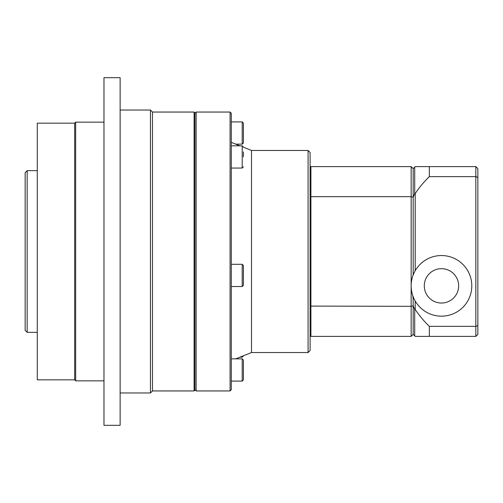 <?xml version="1.0" encoding="UTF-8"?>
<svg xmlns="http://www.w3.org/2000/svg" width="503" height="503" viewBox="0 0 503 503"><rect width="100%" height="100%" fill="white"/><g stroke="black" fill="none" stroke-linecap="round" stroke-linejoin="round"><path stroke-width="0.75" d="M243.414 156.936L243.414 151.881M243.414 147.033L242.201 145.82L231.292 145.82M243.414 360.073L243.414 379.878L243.414 360.073L242.201 358.859L231.292 358.859M243.414 265.509L243.414 285.314L243.414 265.509L242.201 264.295L231.292 264.295M413.177 296.739L413.177 334.363L413.177 305.73L414.711 309.452A57.977 40.995 -90 0 0 415.201 309.471L415.201 300.983M415.201 309.471A104.039 104.039 0 0 0 429.342 326.359L475.832 326.359L475.832 336.381L415.201 336.381L414.711 335.891L414.711 309.452M477.85 177.408L477.85 168.637L475.832 166.619L475.832 326.359L477.85 325.592L477.85 177.408L475.832 176.641L429.342 176.641A104.039 104.039 0 0 0 415.201 193.529A57.977 40.995 -90 0 0 414.711 193.548L414.711 167.109L415.201 166.619L429.342 166.619L429.342 176.641M415.201 270.733L415.201 193.529M413.177 274.971L413.177 168.637L413.177 197.27L414.711 193.548M477.85 325.592L477.85 334.363L475.832 336.381M429.342 326.359L429.342 336.381M413.177 197.27L411.158 196.673L310.917 196.673L310.917 166.619L411.158 166.619L413.177 168.637L414.711 167.109M412.787 334.753L413.177 334.363L414.711 335.891M429.342 166.619L475.832 166.619M441.471 268.677A17.177 17.177 0 0 1 456.347 294.444A17.177 17.177 0 0 1 426.594 294.444A17.177 17.177 0 0 1 441.471 268.677M441.471 255.543A30.312 30.312 0 0 1 467.727 301.014A30.312 30.312 0 0 1 415.22 301.014A30.312 30.312 0 0 1 441.471 255.543M310.106 306.088L310.106 335.57L310.917 336.381L310.917 196.673L310.106 196.912L310.106 306.088L411.158 306.327L411.158 336.381L310.917 336.381M310.917 166.619L310.106 167.43L310.106 196.912M413.177 334.363L411.158 336.381M413.177 305.73L411.158 306.327L411.158 166.619M413.177 299.002L412.787 295.67M413.177 168.637L412.787 168.247M243.414 147.216L251.5 150.454L308.088 150.454L308.088 352.546L310.106 350.528L310.106 335.57M310.106 167.43L310.106 152.472L308.088 150.454M152.472 112.05L152.472 390.95L150.454 392.969L150.454 110.031L152.472 112.05L194.101 112.05L194.101 390.95L152.472 390.95M120.135 110.031L150.454 110.031M120.135 77.695L120.135 425.305L103.97 425.305L103.97 77.695L120.135 77.695M74.664 123.166L74.664 379.834L37.279 379.834L37.279 123.166L74.664 123.166L75.676 122.16L103.97 122.16M75.676 122.16L75.676 380.84L103.97 380.84M194.101 390.95L194.913 390.139L194.913 112.861L194.101 112.05M27.168 170.662L25.15 172.68L25.15 330.32L27.168 332.338L27.168 170.662L37.279 170.662M239.918 145.82L231.292 142.368M251.5 150.454L251.5 352.546L235.725 358.859M231.292 389.737L231.292 113.263L230.078 112.05L230.078 390.95L231.292 389.737M194.913 389.737L196.126 390.95L196.126 112.05L230.078 112.05M194.913 113.263L196.126 112.05M243.414 127.976L243.414 138.08M242.201 121.908L242.201 144.141L243.414 142.927L243.414 123.122L242.201 121.908L231.292 121.908M242.201 145.82L242.201 168.052L243.414 166.839M242.201 358.859L242.201 381.092L243.414 379.878M242.201 264.295L242.201 286.521L243.414 285.314M242.201 356.269L242.201 357.18L239.918 357.18M242.201 168.052L231.292 168.052M242.201 381.092L231.292 381.092M242.201 286.521L231.292 286.521M120.135 392.969L150.454 392.969M74.664 379.834L75.676 380.84M27.168 332.338L37.279 332.338M196.126 390.95L230.078 390.95M251.5 352.546L308.088 352.546M242.201 144.141L235.725 144.141M242.201 357.18L243.414 355.967"/></g></svg>
